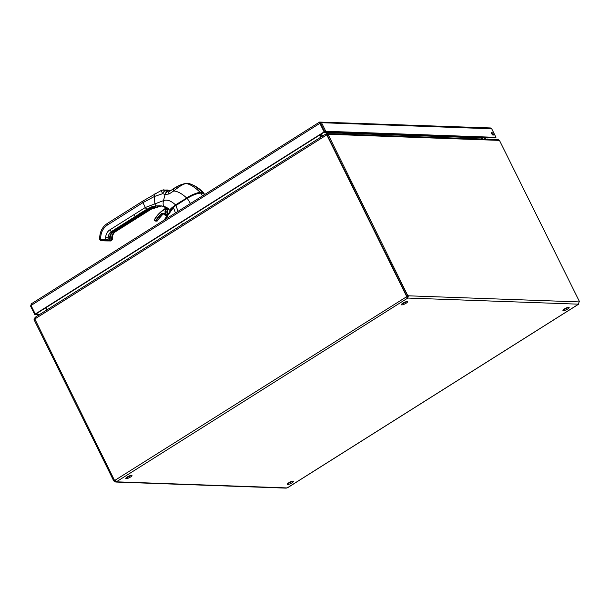 <?xml version="1.0" encoding="UTF-8"?>
<svg xmlns="http://www.w3.org/2000/svg" width="610" height="610" viewBox="0 0 610 610"><rect width="100%" height="100%" fill="white"/><g stroke="black" fill="none" stroke-linecap="round" stroke-linejoin="round"><path stroke-width="0.91" d="M287.966 483.372A3.439 0.816 153.7 0 0 291.504 481.824A3.439 0.816 153.7 0 0 292.404 481.176M292.007 482.838A3.439 0.816 -26.3 0 1 287.348 484.309A3.439 0.816 -26.3 0 1 290.07 482.053A3.439 0.816 -26.3 0 1 293.517 481.259A3.439 0.816 -26.3 0 1 292.007 482.838M126.415 477.599A3.439 0.816 153.7 0 0 129.96 476.044A3.439 0.816 153.7 0 0 130.86 475.404M130.464 477.058A3.439 0.816 -26.3 0 1 125.805 478.53A3.439 0.816 -26.3 0 1 128.527 476.273A3.439 0.816 -26.3 0 1 131.974 475.48A3.439 0.816 -26.3 0 1 130.464 477.058M563.571 309.575A3.439 0.816 153.7 0 0 567.109 308.027A3.439 0.816 153.7 0 0 568.017 307.379M567.613 309.041A3.439 0.816 -26.3 0 1 562.954 310.513A3.439 0.816 -26.3 0 1 565.683 308.256A3.439 0.816 -26.3 0 1 569.13 307.463A3.439 0.816 -26.3 0 1 567.613 309.041M402.028 303.795A3.439 0.816 153.7 0 0 405.566 302.247A3.439 0.816 153.7 0 0 406.466 301.599M406.069 303.262A3.439 0.816 -26.3 0 1 401.411 304.733A3.439 0.816 -26.3 0 1 404.14 302.476A3.439 0.816 -26.3 0 1 407.579 301.683A3.439 0.816 -26.3 0 1 406.069 303.262M324.123 132.233L481.496 137.86L481.747 137.448M481.496 137.86L323.567 132.583M46.703 310.033L45.628 307.859M321.493 136.754L320.41 134.574M321.089 137.006L320.014 134.825M47.283 309.666L46.207 307.486M320.608 134.452L321.683 136.632M481.679 138.958L481.313 138.226M322.591 136.06L321.516 133.88M327.166 134.802L326.304 133.72L34.976 317.429M327.067 134.703L326.449 133.88M326.373 133.735L326.716 134.909L34.816 318.984L35.243 317.322M498.118 139.553L499.46 140.392L328.363 134.276L326.586 133.651L498.118 139.553M35.189 317.413L34.389 319.663M34.816 318.984L114.436 480.238A1.067 0.953 92 0 1 115.008 480.276L116.479 481.747L115.763 482.037L286.227 488.137L287.729 487.573M328.363 134.276L327.112 134.833L406.809 296.086L407.716 295.514A1.067 0.419 -122.2 0 1 407.754 295.484A1.067 0.419 -122.2 0 1 408.41 295.812L407.648 298.137L406.184 296.666A1.067 0.953 92 0 1 406.458 296.086L406.984 296.109A1.067 0.953 -88 0 0 406.717 296.681L407.648 298.137L116.479 481.747M34.823 319.152L34.038 319.648L113.734 480.901L114.604 480.245M327.143 134.886L326.716 134.909M326.777 134.871L406.458 296.086M579.5 301.66L579.081 301.919A1.067 0.419 -122.2 0 1 579.18 301.614A1.067 0.419 -122.2 0 1 579.5 301.66L499.46 140.392M114.954 480.261L114.436 480.238M115.008 480.276L406.717 296.681M407.152 297.123L407.503 296.384A1.067 0.419 57.8 0 0 406.893 296.033M407.503 296.384L408.41 295.812L579.081 301.912L578.501 304.169L407.831 298.061L407.335 297.047M407.716 295.514L328.02 134.261M116.296 481.549L114.428 481.191L115.93 480.81M114.428 481.191A1.067 0.419 57.8 0 0 113.818 480.848M114.642 480.329A1.067 0.419 -122.2 0 1 114.68 480.291A1.067 0.419 -122.2 0 1 115.336 480.619L115.374 480.627M487.626 137.654L488.374 137.685M488.907 137.7L487.817 138.035M493.132 133.887A1.479 0.58 -122.2 0 1 493.246 135.107A1.479 0.58 -122.2 0 1 491.973 134.169A1.479 0.58 -122.2 0 1 491.668 132.606A1.479 0.58 -122.2 0 1 493.132 133.887M492.3 134.612A1.479 0.58 57.8 0 0 492.224 134.459A1.479 0.58 57.8 0 0 491.713 133.681M320.517 123.106L324.627 131.92L35.792 314.058L35.266 314.036L31.034 305.48L31.323 303.91L30.599 306.159L34.831 314.714L39.04 314.867M35.693 314.051L39.94 314.295M31.186 305.785L30.599 306.159M35.738 314.142L34.831 314.714M319.663 122.076L490.394 127.948L491.713 128.786L495.945 137.349L495.038 137.921L324.848 131.836L325.748 131.264L321.523 122.701L319.663 122.076L319.869 123.334L320.402 123.357L319.533 122.099M31.034 305.48L319.869 123.334L324.101 131.897L35.266 314.036M324.627 131.92L324.101 131.897M491.713 128.786L321.523 122.701L320.166 123.09L324.848 131.836M495.945 137.349L325.748 131.264M484.561 137.547A1.418 0.557 57.8 0 0 485.141 137.707A1.418 0.557 57.8 0 0 485.232 137.601L485.24 137.57M484.515 137.547A1.472 0.572 57.8 0 0 485.163 137.753A1.472 0.572 57.8 0 0 485.286 137.57M485.85 137.593A2.402 0.938 -122.2 0 1 485.659 138.539A2.402 0.938 -122.2 0 1 483.951 137.524M482.754 137.479L482.99 139.011M482.487 138.988L482.251 137.463M164.868 219.631L173.469 207.583L169.839 211.563L164.09 220.118L170.686 210.427L174.689 206.096A14.243 3.37 153.7 0 0 173.888 206.828A14.243 3.37 153.7 0 0 173.781 206.927M174.826 206.005L187.224 198.151L175.901 205.494L178.051 211.312L175.901 205.494A10.988 2.646 153.9 0 0 174.948 206.111L173.469 207.583L175.451 212.951L173.469 207.583L164.875 219.623M173.652 207.057L174.948 206.111A10.988 2.646 -26.1 0 1 175.901 205.494L187.278 198.12C192.615 194.941 197.007 193.256 200.461 193.057L200.804 193.126C197.251 193.301 192.729 195.04 187.247 198.341L190.457 203.488L187.247 198.341C192.729 195.04 197.251 193.301 200.804 193.126L203.115 193.21L200.804 193.126L202.52 195.879L200.804 193.126L203.915 193.332L203.115 193.21L204.952 194.354M174.796 206.012L175.932 205.28M204.358 194.72L203.115 193.21L204.358 194.72M100.955 240.752L105.743 240.912A1.235 0.564 -89.3 0 1 105.743 240.912A1.235 0.564 -89.3 0 1 105.736 240.912L110.7 240.973A1.235 0.564 90.7 0 0 110.715 240.973A1.235 0.564 90.7 0 0 110.707 240.973L112.103 239.12L110.28 240.668L109.365 240.653L110.41 240.958L105.217 240.858L110.28 240.668A1.563 1.395 -87.9 0 0 111.699 239.112L112.095 239.12A1.86 1.655 92.1 0 1 110.41 240.958L110.41 240.958A1.86 1.655 -87.9 0 0 112.095 239.12L110.7 240.973L100.932 240.752L99.666 239.486L99.704 237.633C99.971 231.449 102.51 226.729 107.314 223.458L142.801 201.094A1.86 0.724 57.8 0 0 142.946 202.634L131.592 209.794A1.86 0.724 -122.2 0 1 131.447 208.254A1.86 0.724 57.8 0 0 131.592 209.794L107.459 224.998A1.86 0.724 -122.2 0 1 107.314 223.458A1.86 0.724 57.8 0 0 107.459 224.998C103.22 227.881 100.97 232.09 100.711 237.633L100.68 239.486L105.644 239.547L105.675 237.686C105.835 234.248 107.23 231.64 109.861 229.848L145.34 207.492L142.946 202.634L107.459 224.998A14.678 13.062 -87.9 0 0 100.711 237.633L99.704 237.633L100.711 237.633L100.68 239.486L105.644 239.547A1.235 0.564 90.7 0 0 106.186 240.805L101.222 240.744A1.235 0.564 -89.3 0 1 100.68 239.486L99.666 239.486L100.68 239.486A1.235 0.564 90.7 0 0 101.222 240.744L106.186 240.805L105.644 239.547L108.153 238.975L106.186 240.805L106.956 240.622M108.023 239.425L108.161 238.975A1.86 1.655 92.1 0 1 106.475 240.813L108.519 240.889A1.86 1.655 -87.9 0 0 110.204 239.051L110.227 237.816A7.244 6.451 92.1 0 1 113.559 231.579L114.116 231.32M107.413 240.31L107.764 239.913M111.699 239.112L111.722 237.877C111.851 235.033 113.01 232.867 115.183 231.388L115.442 231.648A7.244 6.451 -87.9 0 0 112.11 237.885L112.103 239.12L112.126 237.885L112.095 239.12L111.722 237.877L112.11 237.885A7.244 6.451 92.1 0 1 115.45 231.648L115.183 231.388A7.541 6.71 92.1 0 0 111.722 237.877L111.699 239.112M142.138 213.576L142.45 214.194L149.923 209.466L150.205 209.748L148.299 209.68L140.819 214.392L142.717 214.468L141.512 215.223L139.614 215.155L132.134 219.867L134.032 219.935L132.827 220.698L130.921 220.629L123.441 225.342L125.347 225.41L124.143 226.173L122.236 226.104L114.756 230.816L116.662 230.885L115.442 231.648A7.244 6.451 -87.9 0 0 112.11 237.885L112.126 237.885A7.244 6.451 92.1 0 1 115.45 231.648L150.937 209.291L149.93 209.474L142.717 214.468L141.955 214.758L142.45 214.194L142.138 213.576M133.453 219.043L133.758 219.661L141.23 214.941L141.512 215.223L134.032 219.935L133.453 219.043M130.975 220.599L133.026 220.385L130.921 220.629L123.441 225.342L124.585 225.708L124.417 224.739L124.692 225.288L123.617 225.242L125.347 225.41L124.585 225.708L125.073 225.136L124.768 224.518L125.073 225.136L132.545 220.408L132.827 220.698L125.347 225.41L125.073 225.136L132.744 220.378M116.083 229.993L116.388 230.61L123.86 225.883L124.143 226.173L116.388 230.61L116.083 229.993M113.567 231.327L113.559 231.579C111.5 232.989 110.387 235.071 110.257 237.816L110.204 239.051A1.86 1.655 92.1 0 1 108.519 240.889L108.367 240.881A1.86 1.655 -87.9 0 0 110.052 239.044A1.86 1.655 92.1 0 1 108.367 240.881L108.237 240.592A1.563 1.395 -87.9 0 0 109.655 239.036L110.052 239.044L109.678 237.801L109.655 239.036L108.367 240.881L103.174 240.782L106.475 240.813A1.86 1.655 -87.9 0 0 108.161 238.975L108.183 237.74A7.244 6.451 92.1 0 1 111.516 231.503L111.516 231.503A7.244 6.451 -87.9 0 0 108.176 237.74L108.183 237.74A7.244 6.451 92.1 0 1 111.516 231.503L112.713 230.74L114.611 230.809L122.099 226.096L120.193 226.028L121.398 225.265L123.304 225.334L130.784 220.622L128.878 220.553L130.082 219.791L131.989 219.867L139.469 215.147L137.563 215.078L138.775 214.316L140.674 214.392L148.154 209.672L146.255 209.604L147.361 209.001A26.535 23.622 -87.9 0 0 147.132 209.146L156.694 205.837C152.241 206.409 149.709 207.27 149.107 208.437L149.153 209.07L147.361 209.001M108.527 240.889L105.454 240.569M115.77 231.449A1.86 0.724 -122.2 0 1 115.641 231.602C113.582 232.989 112.476 235.086 112.324 237.9L112.301 239.417L110.707 240.973L104.882 240.897A1.235 1.106 92.1 0 1 104.851 240.897M115.374 231.335L112.072 231.243M107.322 240.576L108.237 240.592L107.322 240.576M113.14 231.312C110.967 232.791 109.808 234.957 109.678 237.801A7.534 6.71 92.1 0 1 113.14 231.312L113.14 231.312M114.337 230.534L114.032 229.917L114.337 230.534L121.825 225.822L114.337 230.534L114.611 230.809L112.888 230.641L113.956 230.679L113.849 231.106L114.337 230.534M123.029 225.06L122.724 224.442L123.029 225.06L130.51 220.347L123.029 225.06L123.304 225.334L121.573 225.166L122.648 225.212L122.534 225.631L123.029 225.06M131.714 219.585L131.409 218.967L131.714 219.585L139.194 214.873L131.714 219.585L131.989 219.867L130.258 219.691L131.714 219.585M140.399 214.118L140.094 213.5L140.399 214.118L147.879 209.398L140.399 214.118L140.674 214.392L138.943 214.224L140.399 214.118M108.031 238.975L105.644 239.547L105.675 237.686A9.104 8.105 92.1 0 1 109.861 229.848L145.34 207.492L163.503 200.629C166.881 199.264 170.891 200.675 175.512 204.853L186.736 198.052C192.272 194.765 196.794 193.027 200.286 192.829L203.61 193.187L202.589 192.615C197.922 187.857 193.477 184.876 189.252 183.679L189.779 183.762L189.252 183.679C193.477 184.876 197.922 187.857 202.589 192.615L200.324 192.531C195.596 187.766 191.082 184.784 186.774 183.587L188.574 183.656M140.757 214.43L148.299 209.68L150.403 209.436L142.717 214.468L141.794 213.79L142.061 214.339L140.994 214.301L142.061 214.339L141.955 214.758L140.757 214.445M140.872 214.362L148.87 209.421M148.916 209.428L150.113 209.428M139.896 216.245L139.896 216.245A1.86 0.724 -122.2 0 1 139.774 216.398A1.86 0.724 -122.2 0 1 139.583 216.443A1.86 0.724 57.8 0 0 139.774 216.398L151.127 209.245A1.86 0.724 57.8 0 0 151.127 209.238L151.25 209.1M161.192 206.005L150.937 209.291L161.192 206.005M161.292 205.989L151.127 209.245M151.028 209.138L149.229 209.07L161.345 205.837L151.318 208.521L152.805 207.575L149.229 209.07L149.107 208.437L149.153 209.07M155.969 205.89L152.805 207.575L152.317 206.592L152.805 207.575L155.969 205.89M148.977 208.567L149.229 209.07L148.977 208.567M150.197 207.476L149.107 208.437L150.197 207.476M159.606 205.761L158.653 205.761M159.431 205.768L153.667 206.241L151.097 207.034L149.107 208.437M156.694 205.837L162.329 206.119L155.832 205.799L154.856 203.923L155.832 205.799L146.987 209.138L145.34 207.492A1.86 0.724 57.8 0 0 146.987 209.138L135.633 216.298A1.86 0.724 -122.2 0 1 133.986 214.644A1.86 0.724 57.8 0 0 135.633 216.298L111.508 231.503A1.86 0.724 -122.2 0 1 109.861 229.848A1.86 0.724 57.8 0 0 111.508 231.503A7.244 6.451 -87.9 0 0 108.176 237.74L105.675 237.686L108.176 237.74L108.153 238.975M170.457 210.709L170.464 209.649L171.707 208.048L175.688 205.036L171.364 208.399L170.403 209.794L170.464 210.709M188.886 197.152L178.265 204.045L188.879 197.152M170.396 210.801L170.121 209.878L170.891 208.574L175.512 204.853L171.044 208.399L170.106 209.931L170.388 210.801M163.8 206.165C163 205.013 162.9 203.168 163.503 200.629C162.9 203.168 163 205.013 163.8 206.165L162.329 206.119L164.22 206.271L166.743 207.636L163.8 206.165M168.2 208.65L167.91 208.635A8.67 7.785 -86.5 0 0 168.207 208.65A8.67 7.785 93.5 0 1 167.91 208.635L162.329 206.119M162.839 206.088L167.399 208.048L162.839 206.088M146.301 209.573L148.154 209.672L140.674 214.392L138.775 214.316L146.819 209.344M146.873 209.352L148.07 209.352M111.561 231.472L113.323 231.259M112.118 231.251L113.399 231.571A7.244 6.451 -87.9 0 0 110.067 237.808L110.227 237.816A7.244 6.451 92.1 0 1 113.559 231.579L113.399 231.571A7.244 6.451 -87.9 0 0 110.067 237.808L110.227 237.816M109.678 237.801L110.052 239.044L109.678 237.801M115.732 230.214L116.007 230.755L114.932 230.717L116.662 230.885L115.892 231.182L115.732 230.214M113.689 230.138L113.956 230.679L113.689 230.138M114.695 230.854L122.808 225.845M114.81 230.786L122.267 226.096L124.051 225.845M122.854 225.845L124.143 226.173L116.662 230.885L114.695 230.87M115.641 231.602A1.86 0.724 -122.2 0 1 115.45 231.648A1.86 0.724 57.8 0 0 115.641 231.602L139.774 216.398M123.311 225.22L130.952 220.622M122.374 224.663L122.648 225.212L122.374 224.663M128.931 220.523L129.45 220.294M129.503 220.302L130.784 220.622L122.534 225.631L121.398 225.265L128.878 220.553L130.7 220.302M121.451 225.235L128.908 220.546M112.766 230.71L120.757 225.769M120.246 225.997L122.008 225.769M120.81 225.769L122.099 226.096L114.611 230.809L112.652 230.793M112.652 230.778L120.223 226.02M130.136 219.76L138.135 214.819M137.616 215.048L139.385 214.827M138.188 214.827L139.469 215.147L131.989 219.867L130.082 219.791L137.601 215.071M132.179 219.836L139.644 215.147L141.718 214.911L134.032 219.935L132.134 219.867L140.178 214.895M132.301 219.768L133.376 219.813L132.301 219.768M140.231 214.903L141.428 214.903M133.11 219.264L133.376 219.813L133.11 219.264M131.066 219.188L131.333 219.737L131.066 219.188M139.751 213.713L140.018 214.262L139.751 213.713M142.801 201.094L161.78 190.167L167.247 189.992L170.548 190.694L167.971 190.129A3.096 2.76 -88 0 0 167.247 189.992A3.096 2.76 92 0 1 167.971 190.129L164.082 189.984A3.096 2.753 -87.7 0 0 163.373 189.855A3.096 2.753 92.3 0 1 164.082 189.984L165.676 190.907A3.096 2.013 111.6 0 0 162.801 193.637A3.096 2.013 -68.4 0 1 165.676 190.907L167.872 191.792A3.096 2.135 112.3 0 0 164.891 194.445L162.801 193.637L154.338 196.519C154.246 194.712 154.643 193.705 155.527 193.484C154.643 193.705 154.246 194.712 154.338 196.519L162.801 193.637L164.891 194.445A6.74 4.72 -88.4 0 0 165.066 194.514L163.503 200.629L165.066 194.514L169.046 193.988L173.743 190.96C177.579 191.266 181.856 193.576 186.569 197.884C181.856 193.576 177.579 191.266 173.743 190.96C180.08 185.76 184.426 183.297 186.774 183.587C191.082 184.784 195.596 187.766 200.324 192.531C198.662 192.066 194.079 193.85 186.569 197.884C192.18 194.514 196.763 192.729 200.324 192.531L202.55 192.912L200.286 192.829C196.733 193.05 192.219 194.788 186.736 198.052L175.512 204.853C170.891 200.675 166.881 199.264 163.503 200.629L145.34 207.492L142.946 202.634L154.338 196.519L154.856 203.923L154.338 196.519L142.946 202.634L142.992 201.048M175.688 205.036L186.736 198.052L175.688 205.036M162.801 193.637C161.246 191.258 161.04 190.076 162.184 190.106C161.04 190.076 161.246 191.25 162.801 193.637M170.525 190.716L164.082 189.984L167.872 191.792A4.339 2.12 -88.5 0 0 167.941 191.822L168.375 191.921L167.941 191.822A3.096 2.158 109.2 0 0 165.066 194.514A3.096 2.158 -70.8 0 1 167.941 191.822A4.339 2.12 -88.4 0 1 167.872 191.792A3.096 2.135 -67.7 0 0 164.891 194.445A6.74 4.72 91.6 0 0 165.066 194.514L169.046 193.988A3.096 1.517 -124.2 0 1 169.138 191.647A3.096 1.517 55.8 0 0 169.046 193.988L173.743 190.96A3.096 1.365 -123.2 0 1 173.72 188.597A3.096 1.365 56.8 0 0 173.743 190.96C179.653 185.943 183.991 183.488 186.774 183.587A3.096 2.753 -87.9 0 0 186.065 183.465M189.252 183.679A3.096 2.753 92.1 0 0 188.581 183.557L186.103 183.465C182.131 183.961 178.006 185.669 173.72 188.597A3.096 1.365 56.8 0 1 174.086 188.49C179.508 185.249 183.03 183.709 184.655 183.862M187.445 183.61L186.774 183.587A3.096 2.753 92.1 0 0 186.103 183.465M169.145 191.647A3.096 1.517 55.8 0 0 169.138 191.647L168.375 191.921M168.581 208.529L166.743 207.629L170.22 210.648M167.392 216.298L164.791 214.415C163.747 213.073 162.55 212.89 161.208 213.858L155.931 220.362C155.016 220.942 154.62 220.645 154.734 219.486C157.205 215.322 160.392 212.036 164.296 209.634L166.034 207.789M166.873 208.506L165.455 209.954L165.02 211.838L165.531 213.698L167.3 215.162A3.561 3.172 92.1 0 1 165.798 209.413A3.561 3.172 92.1 0 1 166.873 208.506M166.149 209.626L165.798 209.413L166.149 209.626A3.248 2.897 -87.9 0 0 167.498 214.865A3.248 2.897 -87.9 0 1 166.149 209.626L167.559 209.672L166.149 209.626A3.248 2.897 -87.9 0 1 167.567 208.612A3.248 2.897 -87.9 0 0 166.149 209.626M167.887 214.293L167.559 209.672A3.248 2.897 92.1 0 0 167.88 214.308A3.248 2.897 92.1 0 1 168.482 208.879L167.559 209.672A3.248 2.897 92.1 0 1 168.482 208.879M164.669 214.545A2.478 2.204 -87.9 0 0 161.52 214.102L161.208 213.858A2.783 2.478 92.1 0 1 164.791 214.415L164.791 214.415A4.644 4.133 -87.9 0 0 166.682 216.077M165.577 208.155A4.644 4.133 -87.9 0 0 164.776 209.138A1.548 1.38 92.1 0 1 164.296 209.634A29.791 26.512 -87.9 0 0 154.734 219.486A0.808 0.717 -87.9 0 0 155.931 220.362A28.182 25.079 92.1 0 1 161.208 213.858L161.52 214.102A2.478 2.204 -87.9 0 1 162.984 213.553L166.538 216.291A4.956 4.407 92.1 0 1 164.708 214.598M164.692 208.971L164.692 208.971A4.956 4.407 92.1 0 1 165.379 208.086M164.303 209.367A1.235 1.106 -87.9 0 0 164.662 209.016L164.273 209.375C160.323 211.807 157.105 215.132 154.604 219.333L154.643 219.318A30.096 26.794 92.1 0 1 164.303 209.367M154.643 219.318L155.428 221.041A1.113 0.991 92.1 0 1 154.62 219.371M156.297 220.538A1.113 0.991 92.1 0 1 155.428 221.041A1.113 0.991 -87.9 0 0 156.297 220.538L157.708 220.591A27.869 24.804 92.1 0 1 162.931 214.156L161.52 214.102A27.869 24.804 -87.9 0 0 156.297 220.538L157.708 220.591A27.869 24.804 92.1 0 1 162.931 214.156A2.478 2.204 92.1 0 1 163.678 213.713A2.478 2.204 92.1 0 0 162.931 214.156L161.52 214.102A27.869 24.804 -87.9 0 0 156.297 220.538M162.984 214.11L156.839 221.094A1.113 0.991 -87.9 0 0 157.708 220.591A1.113 0.991 92.1 0 1 156.839 221.094L155.428 221.041M184.098 223.39L182.603 223.847L181.3 225.151M183.48 223.779L182.603 223.847L182.794 224.213M287.279 487.855L578.455 304.245M116.434 481.824L287.096 487.924M287.562 487.748L578.516 304.268M31.11 303.971L319.533 122.091M484.813 139.072L485.659 138.539M173.492 207.209L163.953 220.202M175.893 205.288L187.247 198.128C192.615 194.918 197.068 193.218 200.606 193.012M114.161 231.327L113.59 231.571M110.257 237.816L110.235 239.051L108.519 240.889M103.41 240.492L106.475 240.813L108.191 238.975L108.214 237.74C108.344 234.995 109.457 232.913 111.546 231.495M158.844 205.722L162.374 206.119M138.645 214.194L146.286 209.596M203.961 193.317L202.291 191.487C198.669 187.949 194.499 185.371 189.779 183.762L188.581 183.557M173.72 188.597L169.138 191.647M104.882 240.897L100.932 240.752M165.363 208.079L164.654 208.986M164.395 213.607L162.969 214.148"/></g></svg>
